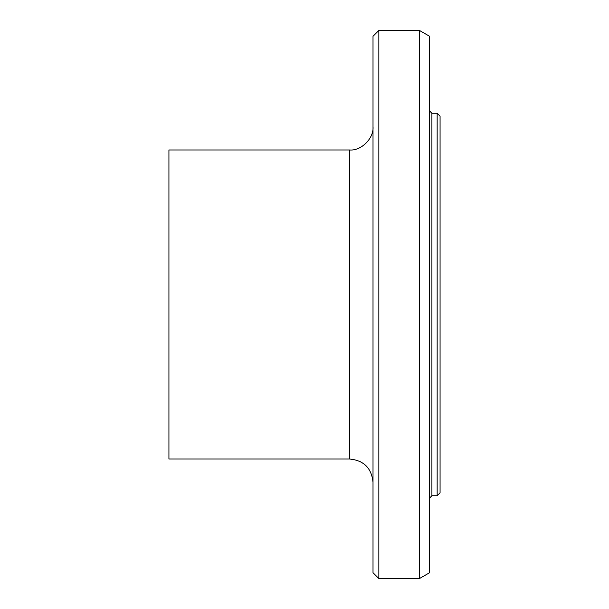 <?xml version="1.0" encoding="UTF-8"?>
<svg xmlns="http://www.w3.org/2000/svg" width="609" height="609" viewBox="0 0 609 609"><rect width="100%" height="100%" fill="white"/><g stroke="black" fill="none" stroke-linecap="round" stroke-linejoin="round"><path stroke-width="0.91" d="M437.155 113.251L437.155 495.749L440.071 492.833L440.071 116.167L437.155 113.251L431.903 113.251L429.573 110.914M378.844 30.45L373.012 36.281L373.012 572.719L378.844 578.55L378.844 30.45L419.472 30.45L419.472 578.55L378.844 578.55M349.688 459.019L168.929 459.019L168.929 149.981L349.688 149.981L349.688 459.019C363.847 460.404 371.627 468.176 373.012 482.343M373.012 126.657C374.055 138.197 361.228 151.024 349.688 149.981M419.472 30.45L429.573 36.281L429.573 572.719L419.472 578.55M431.903 113.251L431.903 495.749L437.155 495.749M431.903 495.749L429.573 498.086"/></g></svg>
